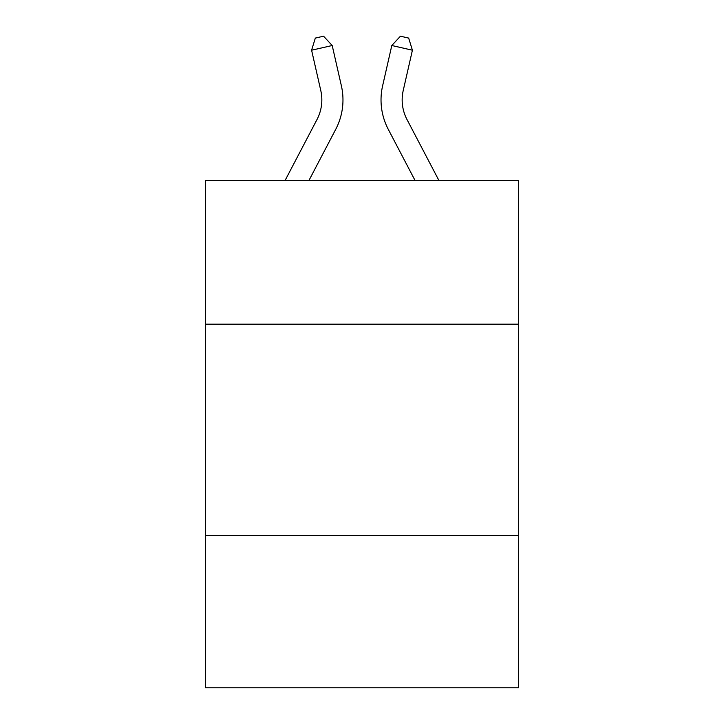 <?xml version="1.0" encoding="UTF-8"?>
<svg xmlns="http://www.w3.org/2000/svg" width="724" height="724" viewBox="0 0 724 724"><rect width="100%" height="100%" fill="white"/><g stroke="black" fill="none" stroke-linecap="round" stroke-linejoin="round"><path stroke-width="1.09" d="M518.447 324.171L518.447 180.412L205.553 180.412L205.553 324.171L518.447 324.171L518.447 687.8L205.553 687.8L205.553 324.171M518.447 535.579L205.553 535.579M285.111 180.412L317.003 119.523A42.282 42.282 0 0 0 320.777 90.509L311.591 50.209L332.198 45.512L341.384 85.812A63.422 63.422 0 0 1 335.728 129.334L308.976 180.412M438.889 180.412L406.997 119.523A42.282 42.282 0 0 1 403.223 90.509L412.409 50.209L391.802 45.512L382.616 85.812A63.422 63.422 0 0 0 388.272 129.334L415.024 180.412M406.997 119.523A42.282 42.282 0 0 1 403.223 90.509A42.282 42.282 0 0 0 406.997 119.523A42.282 42.282 0 0 1 403.223 90.509A42.282 42.282 0 0 0 406.997 119.523A42.282 42.282 0 0 1 403.223 90.509A42.282 42.282 0 0 0 406.997 119.523A42.282 42.282 0 0 1 403.223 90.509A42.282 42.282 0 0 0 406.997 119.523A42.282 42.282 0 0 1 403.223 90.509A42.282 42.282 0 0 0 406.997 119.523A42.282 42.282 0 0 1 403.223 90.509A42.282 42.282 0 0 0 406.997 119.523A42.282 42.282 0 0 1 403.223 90.509A42.282 42.282 0 0 0 406.997 119.523A42.282 42.282 0 0 1 403.223 90.509A42.282 42.282 0 0 0 406.997 119.523A42.282 42.282 0 0 1 403.223 90.509A42.282 42.282 0 0 0 406.997 119.523A42.282 42.282 0 0 1 403.223 90.509A42.282 42.282 0 0 0 406.997 119.523A42.282 42.282 0 0 1 403.223 90.509A42.282 42.282 0 0 0 406.997 119.523A42.282 42.282 0 0 1 403.223 90.509A42.282 42.282 0 0 0 406.997 119.523A42.282 42.282 0 0 1 403.223 90.509A42.282 42.282 0 0 0 406.997 119.523A42.282 42.282 0 0 1 403.223 90.509A42.282 42.282 0 0 0 406.997 119.523A42.282 42.282 0 0 1 403.223 90.509A42.282 42.282 0 0 0 406.997 119.523A42.282 42.282 0 0 1 403.223 90.509A42.282 42.282 0 0 0 406.997 119.523A42.282 42.282 0 0 1 403.223 90.509A42.282 42.282 0 0 0 406.997 119.523A42.282 42.282 0 0 1 403.223 90.509A42.282 42.282 0 0 0 406.997 119.523A42.282 42.282 0 0 1 403.223 90.509A42.282 42.282 0 0 0 406.997 119.523M391.802 45.512L382.616 85.812L391.802 45.512L382.616 85.812L391.802 45.512L382.616 85.812L391.802 45.512L382.616 85.812L391.802 45.512L382.616 85.812L391.802 45.512L382.616 85.812L391.802 45.512L382.616 85.812L391.802 45.512L382.616 85.812L391.802 45.512L382.616 85.812L391.802 45.512L382.616 85.812L391.802 45.512L382.616 85.812L391.802 45.512L382.616 85.812L391.802 45.512L382.616 85.812L391.802 45.512L382.616 85.812L391.802 45.512L382.616 85.812L391.802 45.512L382.616 85.812L391.802 45.512L382.616 85.812L391.802 45.512L382.616 85.812L391.802 45.512L382.616 85.812L391.802 45.512L400.426 36.2L408.671 38.082L412.409 50.209M317.003 119.523A42.282 42.282 0 0 0 320.777 90.509A42.282 42.282 0 0 1 317.003 119.523A42.282 42.282 0 0 0 320.777 90.509A42.282 42.282 0 0 1 317.003 119.523A42.282 42.282 0 0 0 320.777 90.509A42.282 42.282 0 0 1 317.003 119.523M311.591 50.209L315.329 38.082L323.574 36.2L332.198 45.512"/></g></svg>
